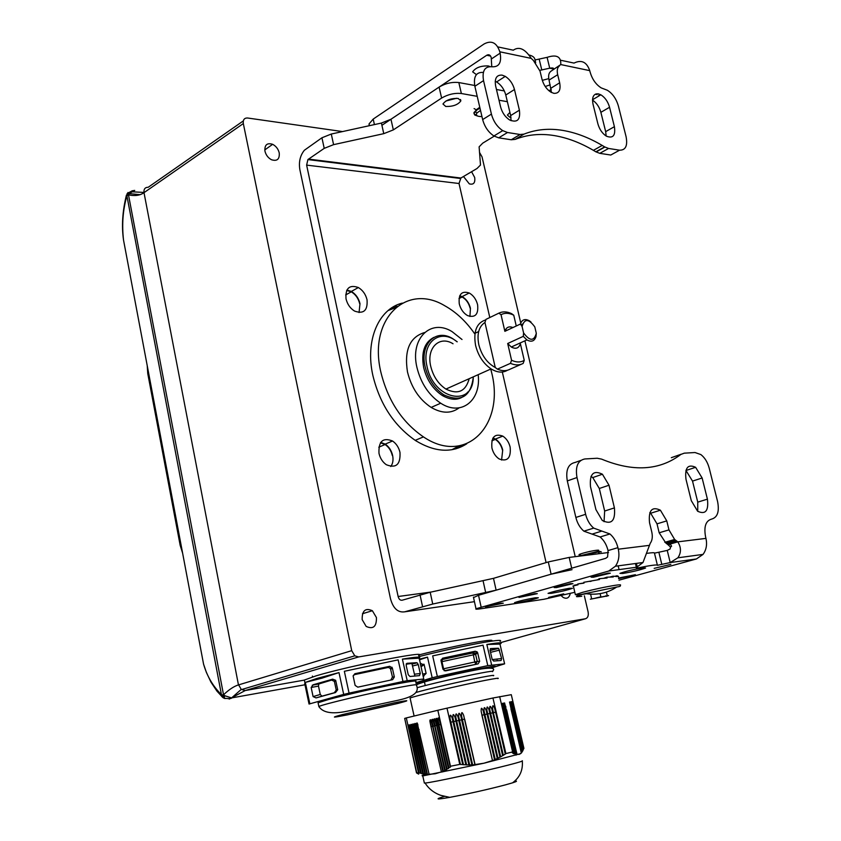 <?xml version="1.0" encoding="UTF-8"?>
<svg xmlns="http://www.w3.org/2000/svg" width="841" height="841" viewBox="0 0 841 841"><rect width="100%" height="100%" fill="white"/><g stroke="black" fill="none" stroke-linecap="round" stroke-linejoin="round"><path stroke-width="1.26" d="M490.766 369.052L491.501 372.069C505.346 424.474 466.429 465.977 423.454 436.9C402.019 422.14 387.796 400.474 380.805 371.922C368.169 318.55 406.634 282.692 444.731 305.735C456.053 312.032 465.977 321.294 474.513 333.541M388.069 310.581L395.669 307.606M376.432 617.546C376.642 626.619 373.225 629.573 366.171 626.429L362.166 619.638C361.987 610.598 365.383 607.633 372.363 610.724L376.432 617.546M570.272 593.536C569.147 597.993 566.75 599.276 563.081 597.373L561.368 595.796M279.244 152.925C279.727 159.222 277.131 161.493 271.454 159.727C268.1 157.898 265.924 155.028 264.947 151.128C264.473 144.873 267.049 142.602 272.652 144.316C276.048 146.124 278.245 148.994 279.244 152.925M471.57 171.722L474.692 177.493C475.365 182.865 473.567 184.988 469.299 183.864L463.507 176.494M243.291 120.936L148.195 187.28C145.062 187.291 143.664 189.078 144 192.652L238.455 684.921C233.998 686.277 229.057 689.536 223.632 694.698L222.96 697.652L224.421 698.356M198.518 637.394L203.564 664.138C207.065 676.332 213.151 686.624 221.835 695.034L223.496 694.624L128.494 194.881C134.791 196.205 139.911 195.501 143.864 192.757L243.322 123.564L351.717 650.661L354.786 655.822L358.676 656.926L585.473 618.755C587.838 617.935 588.721 615.665 588.111 611.912L584.358 595.817M229.183 699.092L245.246 690.535L304.368 680.106M134.728 190.413L132.163 190.812L127.443 193.388L128.494 194.881L129.041 193.63L134.728 190.413M459.081 445.888L451.911 449.725M575.233 556.668L524.91 340.815M520.758 322.997L482.03 156.857L479.486 152.347M342.529 131.574L247.506 117.992C244.289 117.929 242.902 119.79 243.322 123.564M346.671 290.46L351.296 291.816C355.554 294.403 358.34 298.334 359.654 303.612M459.606 296.106L462.077 296.978C466.093 299.291 468.784 303.044 470.161 308.248M492.784 438.361L495.328 439.423C498.839 441.704 501.215 445.236 502.424 450.009M380.447 442.808L385.104 444.511C388.742 447.023 391.139 450.671 392.284 455.454M351.717 650.661L238.623 684.879L241.262 689.399L245.246 690.535L358.676 656.926M241.262 689.399L231.569 697.925L224.663 695.696L223.632 694.698L223.096 697.725L225.041 698.566M224.663 695.696L224.2 698.272C229.257 698.766 231.717 698.65 231.569 697.925L305.798 684.627M130.576 191.716L143.969 192.442M127.927 192.515L129.041 193.63M127.149 193.735L126.907 195.795L128.41 195.007L127.18 193.483M224.011 698.188L221.803 696.6L126.907 195.795C122.881 209.819 121.756 224.589 123.532 240.106L129.556 272.011M223.086 696.684L221.782 695.265M522.261 760.758C523.459 760.937 518.813 762.377 508.342 765.079C483.26 771.554 431.885 782.624 425.115 783.045L424.274 782.656M444.384 796.427C434.461 799.402 436.248 799.717 449.756 797.363C468.353 793.851 486.834 789.71 505.189 784.937L512.516 782.845C516.942 781.447 517.657 780.858 514.639 781.11M419.228 654.845C440.106 649.473 459.722 645.142 478.077 641.872C489.084 640.022 493.572 639.749 491.543 641.052M520.642 753.652L483.901 763.218L422.771 775.928C421.572 775.991 422.14 775.675 424.474 774.96L422.214 775.202M491.617 664.905L486.844 644.49C498.356 642.587 502.95 642.335 500.616 643.743L499.953 644.08L504.611 663.833L487.801 665.63L483.028 645.163L432.673 655.885L483.028 645.163M500.038 641.315C502.455 639.801 497.241 640.127 484.395 642.303C464.516 645.846 442.671 650.619 418.85 656.621M395.859 683.291L396.037 684.08M397.12 683.88L396.931 683.029M419.281 659.186L427.512 657.126L432.179 677.762L437.362 676.532L432.673 655.885M516.237 754.167L515.165 754.692L515.533 753.872L503.843 703.087L516.237 754.167L504.579 702.95L517.057 754.419L519.339 754.345L521.304 753.042L509.53 702.035L521.788 752.474L510.245 701.909L522.345 751.675L510.95 701.783L522.871 750.761L512.264 704.989L511.654 701.646L512.789 704.884L523.375 749.73L512.968 704.853L512.358 701.52L513.494 704.747L523.922 748.374L511.286 694.677L492.942 697.998L505.904 753.589L503.339 755.334L493.341 712.684L503.339 755.334M499.659 696.59L512.611 751.928L505.904 753.589M514.639 753.389L503.107 703.223L515.375 753.799L513.367 753.652L513.725 752.79L512.432 752.958L512.611 751.928M513.725 752.79L502.371 703.36L514.482 753.294M512.779 752.075L501.625 703.497L513.567 752.674M472.6 764.742L461.551 715.933L472.6 764.742L469.688 764.984L458.671 716.574L469.572 764.816L466.629 764.932L455.801 717.215L466.513 764.763L456.011 721.031L453.709 721.546L452.921 717.857L463.433 764.585L453.635 721.557M481.199 711.549C480.978 707.323 481.683 707.165 483.323 711.076L484.111 714.745L481.988 715.218L481.199 711.549L492.521 760.706L481.925 715.228M484.059 710.918C483.827 706.692 484.532 706.535 486.172 710.445L486.971 714.104L484.847 714.577L484.059 710.918L495.265 759.549L484.784 714.598M486.907 710.277C486.676 706.062 487.381 705.904 489.02 709.804L489.819 713.473L487.706 713.946L486.907 710.277L497.988 758.267L487.633 713.956M489.756 709.636C489.525 705.42 490.229 705.263 491.869 709.173L492.668 712.832L490.555 713.305L489.756 709.636L500.679 756.858L490.492 713.315M492.605 709.005C492.374 704.79 493.078 704.632 494.718 708.532L495.517 712.19L493.404 712.663L492.605 709.005L493.341 712.684M463.433 764.585L452.174 718.025C450.534 714.093 449.83 714.261 450.03 718.508L460.437 764.469L450.755 722.209M437.362 676.532L487.801 665.63M415.864 682.713L432.179 677.762M497.819 678.634C499.827 677.762 495.622 678.34 485.183 680.38C461.299 685.016 413.373 696.306 410.082 698.03L414.108 716.038M427.396 774.267L416.768 726.246L427.396 774.267L425.578 774.204L414.823 726.698L425.294 774.067L423.454 773.888L412.878 727.16L423.17 773.752L421.309 773.457L410.944 727.612L421.036 773.31L419.144 772.911L409.02 728.064L418.871 772.763L416.505 772.89L418.681 774.13M490.051 650.282L498.66 648.4L501.614 658.556L501.089 660.5L493.593 661.047L492.132 659.207L490.093 650.492L490.671 648.558L490.187 648.884M477.677 652.9L479.633 661.341L478.108 663.875L445.478 670.908L442.955 669.236L440.989 660.574L442.576 658.209L475.176 651.239L477.12 651.859L477.677 652.9L475.596 654.351L473.105 652.7L441.01 659.817M493.331 675.754C495.16 674.924 491.281 675.428 481.672 677.278C462.865 680.895 425.977 689.441 415.959 692.49M516.385 754.219L516.017 755.123L516.868 754.619L506.608 709.825M503.244 755.239L500.679 756.858M500.584 756.753L497.988 758.267M497.893 758.151L495.265 759.549M495.17 759.434L492.521 760.706M492.416 760.579L483.901 763.218L472.705 764.911M523.838 748.595L514.345 708.269M523.375 749.73L513.651 708.406M522.871 750.761L512.947 708.553M522.345 751.675L512.243 708.69M521.788 752.474L521.157 753.189M465.977 764.732L463.549 764.763M462.886 764.543L460.437 764.469M460.321 764.29L450.482 766.246L450.408 767.108L448.915 767.707L438.991 724.889L448.915 767.707M448.652 767.644L448.579 768.464L447.076 768.979L436.984 725.352L447.076 768.979M446.813 768.905L446.739 769.694L445.215 770.135L434.976 725.815L445.215 770.135M444.952 770.051L444.868 770.808L443.333 771.155L432.978 726.277L443.333 771.155M443.07 771.071L442.976 771.775L441.43 772.049L430.991 726.74L441.43 772.049M441.157 771.954L435.249 773.773L427.68 774.393M491.281 667.985L504.611 663.833M452.921 717.857C452.71 713.62 453.415 713.452 455.055 717.384L465.84 764.9M456.011 721.031L455.055 717.384M455.801 717.215C455.58 712.979 456.295 712.821 457.935 716.742L458.892 720.39L457.935 716.742M469.036 764.816L458.892 720.39M458.671 716.574C458.461 712.338 459.175 712.18 460.805 716.101L461.772 719.738L460.805 716.101M472.064 764.763L461.772 719.738M461.551 715.933C461.331 711.696 462.045 711.539 463.685 715.46L464.474 719.139L463.685 715.46M475.07 764.585L464.642 719.097M494.687 759.644L483.323 711.076M497.42 758.382L486.172 710.445M500.111 757.005L489.02 709.804M502.781 755.512L491.869 709.173M505.42 753.904L494.718 708.532M459.743 764.227L447.002 708.164L492.942 697.998M420.658 773.226L409.462 724.837C408.579 724.627 408.432 725.699 409.02 728.064M410.944 727.612C410.366 725.236 410.513 724.164 411.396 724.385L422.802 773.678M412.878 727.16C412.29 724.784 412.437 723.702 413.33 723.933L424.926 774.025M414.823 726.698C414.235 724.322 414.382 723.239 415.265 723.47L427.028 774.235M416.768 726.246C416.169 723.859 416.327 722.776 417.22 723.008L429.11 774.33M442.734 771.229L432.631 726.361L431.223 726.687L430.256 723.081L430.991 726.74M430.256 723.081C429.646 720.653 429.804 719.56 430.718 719.822L432.631 726.361M444.626 770.24L434.629 725.899L433.22 726.225L432.242 722.608L432.978 726.277M432.242 722.608C431.633 720.18 431.79 719.087 432.716 719.36L434.629 725.899M446.487 769.116L436.626 725.436L435.218 725.762L434.24 722.146L434.976 725.815M434.24 722.146C433.63 719.696 433.788 718.613 434.713 718.887L436.626 725.436M438.645 724.974L437.215 725.299L436.237 721.673L436.984 725.352M436.237 721.673C435.627 719.223 435.785 718.14 436.721 718.414L448.327 767.875M450.156 766.508L440.652 724.5L439.233 724.837L438.245 721.2L438.991 724.889M438.245 721.2C437.635 718.75 437.793 717.657 438.729 717.941L440.652 724.5M418.471 772.658L406.308 717.93L437.825 710.277L450.482 766.246M447.002 708.164L437.825 710.277M416.505 772.89L404.679 718.414L416.768 772.868M406.624 727.202L407.033 729.042M406.308 717.93L404.679 718.414M419.428 659.838L427.512 657.126M420.29 663.654L424.148 664.632L426.124 673.431L423.139 676.29M406.235 680.863L402.776 681.536M497.178 660.784L497.157 660.259M486.844 644.49L499.953 644.08M498.208 648.243L490.671 648.558M477.12 651.859L475.018 653.341L472.999 652.91L474.776 662.077L475.722 663.98L477.246 661.457L479.633 661.341M444.164 670.761L478.108 663.875M459.07 407.885C451.133 413.761 441.83 413.604 431.149 407.412C419.27 399.486 411.386 387.669 407.486 371.953C404.09 350.192 409.777 337.052 424.568 332.531M478.172 374.676C481.367 400.453 461.246 416.747 440.726 403.217C428.815 395.207 420.889 383.296 416.947 367.485C409.861 338.429 430.771 318.276 452.048 331.606L462.014 339.501M433.882 337.367C424.432 342.319 421.026 352.368 423.654 367.517C426.765 379.953 433.02 389.309 442.408 395.575C453.036 401.451 461.478 400.284 467.722 392.085M473.336 376.842C470.907 396.605 461.099 402.629 443.911 394.902C434.524 388.626 428.258 379.27 425.147 366.813C419.554 344.022 435.953 328.085 452.763 338.692L457.21 341.793M473.241 376.873C473.494 407.906 433.42 399.832 427.018 366.392C421.068 342.434 440.295 327.538 457.115 341.835M453.047 343.78C439.433 335.139 426.229 348.069 430.75 366.413C433.283 376.474 438.34 384.022 445.93 389.078C457.967 394.923 465.704 391.464 469.162 378.692M507.47 370.24C502.687 373.078 497.22 372.637 491.091 368.905C483.407 363.627 478.235 355.796 475.585 345.43C473.199 331.322 476.616 322.797 485.825 319.853M505.672 329.388L506.608 330.513M521.21 364.29L510.088 369.188C506.356 371.175 502.13 371.165 497.409 369.146L495.254 367.506C487.149 363.07 481.662 355.47 478.802 344.705C476.773 333.982 478.823 326.571 484.942 322.46L486.003 319.359L498.871 313.146C502.676 311.317 506.913 311.475 511.58 313.64L513.746 315.207L516.258 325.993M468.626 378.934L468.752 380.584M495.254 367.506L484.942 322.46M511.559 360.232C516.332 362.492 520.558 362.524 524.248 360.347L520.39 343.759C518.792 348.311 515.764 349.393 511.296 347.018L507.691 343.506L511.559 360.232L510.455 363.344L497.409 369.146M507.691 343.506L523.281 336.347L523.596 332.952L522.093 326.508C524.448 318.455 528.684 318.592 534.802 326.907L536.306 333.299C534.024 341.383 529.788 341.267 523.596 332.952M498.871 313.146L501.036 314.713L504.873 331.322L520.411 324.048L522.093 326.508M524.248 360.347L523.144 363.438C519.423 365.425 515.186 365.393 510.455 363.344M511.296 347.018L526.897 339.911C531.386 342.329 534.413 341.246 535.98 336.663L536.306 333.299M501.036 314.713C504.8 312.684 509.036 312.841 513.746 315.207M504.873 331.322C506.271 327.233 508.952 325.982 512.915 327.559M520.411 324.048C522.009 319.548 524.994 318.466 529.399 320.82L531.028 322.071M526.897 339.911L523.281 336.347M455.875 448.852L461.047 445.52M402.292 303.107C378.597 308.836 364.962 340.353 372.857 375.422C379.859 404.153 394.177 425.924 415.79 440.737C435.007 452.269 451.995 453.278 466.755 443.775M469.93 316.489L470.445 308.258C469.036 302.886 466.25 298.997 462.098 296.61L459.754 295.759M459.281 303.895C460.689 309.257 463.433 313.146 467.543 315.585C475.249 318.056 478.603 314.439 477.604 304.705C476.174 299.312 473.388 295.401 469.225 292.994C461.635 290.597 458.324 294.224 459.281 303.895M501.583 460.048L502.718 449.998C501.457 445.057 499.018 441.409 495.381 439.055L492.984 438.014M491.922 447.99C493.162 452.91 495.58 456.568 499.176 458.965C507.459 461.94 511.118 457.998 510.151 447.118C508.889 442.156 506.429 438.487 502.792 436.111C494.624 433.21 490.997 437.173 491.922 447.99M390.792 466.524C392.884 463.601 393.493 459.901 392.61 455.433C391.433 450.492 388.963 446.718 385.199 444.122L380.731 442.408M378.997 453.383C380.164 458.303 382.602 462.066 386.292 464.705C396.079 468.605 400.642 464.505 399.98 452.384C398.781 447.412 396.3 443.617 392.537 440.999C382.907 437.215 378.397 441.336 378.997 453.383M359.054 312.558L359.99 303.622C358.634 298.166 355.754 294.108 351.349 291.438L346.881 290.05M346.019 298.86C347.365 304.284 350.203 308.353 354.545 311.065C363.648 314.313 367.811 310.56 367.044 299.795C365.677 294.318 362.786 290.229 358.371 287.538C349.414 284.405 345.304 288.179 346.019 298.86M458.124 98.418L460.847 100.878C458.051 104.768 453.026 106.628 445.751 106.471L442.976 104.011C445.762 100.111 450.818 98.25 458.124 98.418M445.951 100.983L456.568 98.26M510.992 117.351L509.783 117.225L507.396 115.059L509.909 112.421M430.193 592.253L493.488 578.345L548.29 561.935L551.107 574.193L496.127 590.172L432.737 604.048L430.193 592.253L402.187 600.211C400.263 600.495 398.907 599.265 398.129 596.511L306.629 165.12L459.018 183.506L489.798 317.52M502.319 372.027L546.093 562.597M477.225 96.337L461.373 93.519C454.655 92.825 448.064 94.339 441.62 98.061L393.336 129.892L383.769 133.656L333.583 144.652L324.216 148.363L307.901 159.58L306.629 165.12M308.458 159.086L460.921 178.029L459.018 183.506M383.769 133.656L381.415 123.059L331.291 134.034L321.935 137.777L304.358 150.266C300.121 155.532 298.618 162.008 299.869 169.693L390.518 598.855C393.199 608.432 397.909 612.753 404.658 611.827L432.737 604.048M460.921 178.029L477.036 168.484L480.495 165.015L479.118 146.849L482.734 143.149L494.214 136.168M397.236 306.334L391.317 308.111M507.365 101.698L499.007 100.216M548.29 561.935L569.199 557.415L608.516 552.516M381.415 123.059L390.96 119.254L393.336 129.892M474.692 85.477L458.829 82.555C452.101 81.819 445.53 83.322 439.097 87.086L390.96 119.254M504.348 90.944L496.474 89.493M551.107 574.193L572.048 569.672M608.18 573.089L610.345 573.184L593.315 577.252L591.097 577.168L608.18 573.089M670.855 564.364L654.172 568.358L670.855 564.364M618.492 578.04L635.418 574.708L618.629 578.629M563.701 593.841L548.626 597.404L563.701 593.841M570.65 583.612L572.931 583.665L556.5 587.586L554.166 587.544L570.65 583.612M534.897 593.641L537.283 593.662L518.971 597.425L534.897 593.641M500.815 603.207L503.296 603.197L485.404 606.855L500.815 603.207M642.902 567.885L645.604 568.011C640.379 569.935 632.768 571.764 622.76 573.478L619.954 573.362C625.168 571.438 632.821 569.609 642.902 567.885M569.462 588.279L572.448 588.311C567.843 590.014 560.737 591.707 551.139 593.368L548.059 593.357C552.663 591.644 559.801 589.951 569.462 588.279M535.254 597.783L538.356 597.762C534.014 599.381 527.139 601 517.741 602.64L514.534 602.671C518.865 601.063 525.772 599.433 535.254 597.783M590.077 581.467L591.433 581.131M661.804 564.385L658.86 552.232L667.249 550.413L670.214 562.576L657.41 565.299C657.126 564.427 650.125 565.394 636.427 568.211L636.406 567.507L642.997 562.503L650.24 543.275C652.301 540.49 652.805 536.674 651.743 531.838L649.536 522.734C648.337 510.371 651.954 506.198 660.406 510.214L650.661 513.241L649.83 512.642M601.883 531.081L593.693 528.106C589.793 524.742 587.113 520.127 585.63 514.293L575.864 517.446C577.325 523.26 579.996 527.833 583.885 531.176L592.064 534.109L601.883 531.081L609.935 533.972C613.783 537.283 616.442 541.846 617.925 547.659L618.293 549.194C619.67 555.733 618.713 561.42 615.412 566.235L608.726 571.039L476.006 608.768C475.144 609.357 476.9 609.336 481.262 608.695L544.127 599.234L574.813 592.295M618.997 580.185L696.422 558.96L703.044 554.398C706.335 549.856 707.302 544.526 705.956 538.387L705.599 536.947C703.707 526.708 705.725 520.747 711.654 519.086C717.52 517.404 719.507 511.559 717.594 501.562L709.226 468.185C707.607 462.203 704.821 457.662 700.879 454.582L695.044 452.532L684.269 453.162L680.895 454.424C659.512 470.571 633.063 472.137 601.567 459.112L597.205 458.25L584.8 458.965C577.788 460.447 575.181 466.639 576.989 477.541L585.63 514.293M657.357 565.057L654.466 553.136C654.771 552.516 652.364 552.569 647.234 553.304M667.249 550.413L670.119 548.973L670.519 547.102L667.964 544.684L677.783 541.856C681.284 547.396 681.315 552.705 677.878 557.804L670.214 562.576L696.422 558.96M617.925 547.659L608.064 550.571L607.591 556.963L605.72 558.319L478.529 595.281L473.536 597.583M608.726 571.039L637.31 567.107L636.416 563.396M658.86 552.232L654.466 553.136M705.956 538.387L677.783 541.856L674.64 539.48L668.963 529.883L666.766 520.894L660.406 510.214M685.983 479.244L691.291 500.668L697.631 511.244C705.515 514.85 708.784 510.823 707.418 499.155L702.13 477.993L695.623 467.312C687.885 463.801 684.669 467.775 685.983 479.244M590.498 486.666L595.933 509.625L602.293 520.484C611.502 525.015 615.549 520.821 614.414 507.89L609 485.225L602.419 474.229C593.399 469.835 589.425 473.977 590.498 486.666M670.613 544.358L667.964 544.684L665.83 543.023L675.638 540.185M668.963 529.883L659.176 532.784L657.01 523.848L650.661 513.241M659.176 532.784L665.83 543.023M580.753 460.426L575.17 462.434C568.159 463.927 565.541 470.087 567.307 480.926L576.989 477.541M575.864 517.446L567.307 480.926M608.064 550.571C606.603 544.789 603.954 540.258 600.106 536.968L592.064 534.109M697.746 511.328L697.757 502.14L707.418 499.155M702.13 477.993L692.521 481.094L685.909 470.382M692.521 481.094L697.757 502.14M604.038 521.683L604.658 511.034L614.414 507.89M609 485.225L599.307 488.495L592.758 477.572L590.971 476.405M599.307 488.495L604.658 511.034M680.895 454.424L671.328 457.683L681.168 454.224M608.064 595.785L590.371 599.202L608.579 595.565M616.695 587.029C619.806 586.608 620.984 586.051 620.227 585.347C621.404 584.663 619.733 584.642 615.223 585.294C605.026 586.944 594.188 589.278 582.697 592.295L575.37 594.682C577.557 595.092 580.847 594.734 585.22 593.588C597.057 595.354 607.549 593.168 616.695 587.029L585.22 593.588C574.781 596.458 573.646 597.331 581.804 596.227M574.161 585.757L578.009 584.789L577.82 583.969L583.99 583.118L583.801 582.298L599.496 579.512L599.307 578.682L607.076 578.019L606.876 577.189L613.257 576.989L613.057 576.169L617.273 576.558L617.073 575.749L618.661 576.768L617.998 576.064M573.53 586.734L572.921 586.061M601.189 552.053L599.801 551.675L579.46 556.132M594.65 554.24L595.439 554.03M601.105 551.675L598.35 551.286L577.588 556.374M597.678 550.95C599.475 550.214 599.044 549.993 596.385 550.287C589.247 551.097 574.34 555.323 580.416 554.808M600.075 597.015L595.838 597.993M591.496 598.224L590.624 594.167M600.117 593.641L600.863 596.774M577.946 584.495L574.046 585.262M597.699 579.701L599.307 578.682M603.691 578.272L606.876 577.189M609.914 577.042L613.057 576.169M615.002 576.253L617.073 575.749M606.382 592.127L607.139 595.102M577.82 583.969L583.959 582.95M599.36 553.651L593.283 554.408M535.685 62.697L535.023 59.974C534.834 57.524 532.752 55.842 528.768 54.928M490.03 66.586L488.274 65.945C480.8 65.693 475.596 67.658 472.653 71.853L476.416 74.607M545.21 86.497L550.203 84.846M551.233 68.51L550.161 68.1M606.172 136.042L605.667 131.638L614.403 126.676C615.696 135.569 613.015 138.723 606.372 136.158C602.303 133.509 599.475 129.388 597.888 123.816L593.021 104.189C591.738 97.03 593.525 93.582 598.382 93.856L600.852 94.802C605.026 97.44 607.927 101.593 609.557 107.27L600.873 112.326C599.318 106.87 596.532 102.802 592.516 100.121M511.065 120.705L510.666 115.564L519.402 110.182C520.568 119.864 517.278 123.101 509.52 119.906C505.136 116.973 502.161 112.641 500.595 106.912L495.643 86.013C494.403 78.402 496.558 74.775 502.109 75.133L505.262 76.373C509.783 79.296 512.852 83.69 514.471 89.524L505.777 95.012C504.18 89.209 501.12 84.857 496.6 81.955L495.212 81.272M551.475 92.468L549.047 80.095L557.678 74.712L559.664 82.807C560.947 90.082 559.023 93.582 553.883 93.33L551.002 92.205C546.65 89.409 543.654 85.109 542.024 79.338L540.038 71.149L533.404 60.457L531.197 58.376C525.057 48.883 519.097 46.16 513.315 50.187L497.819 46.907M595.848 151.811L593.41 150.35C580.269 142.644 567.17 137.714 554.135 135.559C540.258 133.32 527.265 134.602 515.176 139.385L523.975 134.129C536.053 129.367 549.036 128.137 562.913 130.429C575.948 132.647 589.047 137.651 602.198 145.43L604.637 146.902L595.848 151.811L599.791 153.346L608.579 148.458L619.565 150.192L610.776 155.028L599.791 153.346M539.827 70.329L549.73 68.195C553.01 67.69 554.187 68.047 553.252 69.277M381.909 125.309L486.729 55.264L490.608 56.053M551.265 89.388L548.994 90.786M548.753 78.623L542.298 80.347M535.023 59.974L547.092 57.356L549.73 68.195L553.515 68.983M491.764 66.733L491.207 57.514C490.345 54.907 488.852 54.15 486.729 55.264M369.21 125.73L369.052 123.921L373.194 119.096L484.059 43.984C491.501 40.032 496.747 42.639 499.806 51.795L500.132 53.162C501.741 62.697 498.997 67.227 491.911 66.765C484.763 66.26 481.967 70.886 483.533 80.631L491.417 114.103L482.66 119.58L474.86 86.276C473.325 76.584 476.132 71.969 483.281 72.442L483.344 72.452M619.565 150.192C625.599 150.255 627.775 145.766 626.093 136.726L618.398 106.071C616.316 98.849 612.626 93.572 607.339 90.25L601.262 87.916C595.901 84.552 592.169 79.212 590.067 71.916L589.741 70.633C586.724 61.971 581.488 59.459 574.035 63.086L560.684 60.247M605.667 131.638L600.873 112.326M510.666 115.564L505.777 95.012M549.047 80.095C548.122 75.858 548.721 72.925 550.844 71.306L560.768 64.568L550.844 71.306M595.375 94.171L597.078 94.634M598.697 95.369L599.297 95.727M511.265 139.764L498.692 137.84L507.491 132.51L520.064 134.497L511.265 139.764L515.176 139.385M498.692 137.84L493.909 135.979C488.358 132.247 484.616 126.781 482.66 119.58M547.092 57.356C556.647 54.234 561.21 56.641 560.768 64.568L589.741 70.633M614.403 126.676L609.557 107.27M519.402 110.182L514.471 89.524M557.678 74.712C556.753 70.444 557.341 67.511 559.454 65.882M507.491 132.51L502.708 130.628C497.147 126.854 493.383 121.356 491.417 114.103M523.975 134.129L520.064 134.497M608.579 148.458L604.637 146.902M476.973 112.957L476.101 112.421M474.082 108.584L476.269 109.793L479.78 107.27M476.742 115.448L474.061 113.819L473.967 112.61L477.141 109.204L479.896 107.753M477.667 116.069L474.745 115.007L474.082 113.072L477.257 109.677L480.001 108.226M481.956 116.573C477.089 116.626 475.438 115.406 477.005 112.925L480.516 110.413M415.601 681.567C417.819 680.39 412.447 681.01 399.486 683.418C379.627 687.129 344.768 695.034 328.41 699.544L318.077 702.782L318.192 703.339M418.608 655.56C430.676 649.809 349.835 665.673 316.205 675.817L304.358 680.033L304.547 680.947M338.997 672.59L322.061 678.14L305.336 682.398L316.773 678.477L338.997 672.59L343.696 694.403L349.057 693.121L344.347 671.286L398.15 659.859L402.976 681.483L407.212 680.684L402.397 659.123C416.074 656.853 421.667 656.527 419.186 658.114L423.748 679.023L407.212 680.684M422.55 679.297L423.748 679.023M349.057 693.121L402.976 681.483M304.705 683.46L309.046 704.043L343.696 694.403M309.814 703.654L305.336 682.398M406.15 664.18L417.157 662.824L418.261 664.569L420.279 673.525L419.491 675.617L409.966 676.49L408.263 674.745L406.171 665.41L407.012 663.307L406.224 663.948M416.589 662.687L407.012 663.307M402.397 659.123L419.06 658.188M392.663 679.654L357.793 687.16L355.123 685.394L353.125 675.88L354.87 673.725L389.709 666.303L392.358 668.048L394.334 676.973L392.663 679.654L357.793 687.16M398.15 659.859L344.347 671.286M313.094 696.6L311.159 687.475L313.251 684.742L332.658 679.16L335.664 680.295L337.704 689.757L335.527 692.532L316.048 697.914L313.094 696.6L320.263 694.466L318.487 686.098L318.802 683.975L331.617 680.075L334.382 681.389L336.242 690.019L334.329 692.742L321.977 696.159L320.263 694.466M411.985 663.822L414.844 675.912M391.044 679.686L392.453 677.016L390.403 668.49L388.332 667.418L354.629 674.608L354.87 673.725M353.125 675.817L354.629 674.608M585.473 618.755L500.363 642.692M140.174 194.66L129.051 193.609M181.046 544.831L181.94 549.551M148.584 372.847L147.816 373.814M147.774 368.558L148.321 373.005M180.773 544.947L180.195 545.462M450.03 718.508L450.818 722.188L453.131 721.673M416.001 683.365C430.949 679.223 464.579 671.549 482.387 668.217C496.011 665.704 499.06 665.641 491.522 668.027M492.374 671.665C494.203 670.792 490.303 671.265 480.695 673.084C463.149 676.416 429.362 684.196 417.231 687.686M441.262 661.793L441.956 661.657L443.575 668.795L477.246 661.457L475.596 654.351L441.956 661.657L442.576 658.209M513.494 704.747L513.777 708.395M512.789 704.884L513.073 708.543M512.085 705.021L512.369 708.679M511.381 705.157L511.654 708.826M510.666 705.294L511.528 708.837M521.609 752.716L510.95 708.963M505.735 706.24L506.009 709.962M516.038 754.366L505.872 709.972M504.999 706.377L505.273 710.109M515.176 753.988L505.147 710.119M504.274 706.514L504.547 710.256M514.282 753.473L504.411 710.267M503.538 706.661L503.801 710.403M513.357 752.853L503.675 710.414M502.792 706.797L503.065 710.55M452.174 718.025L462.75 764.7M468.9 764.984L458.723 720.422L456.516 720.916M471.927 764.942L461.593 719.78L459.396 720.274M474.934 764.774L464.474 719.139L462.266 719.633M484.279 714.703L494.561 759.865M487.139 714.072L497.294 758.614M489.988 713.431L499.985 757.236M492.837 712.79L502.655 755.744M495.685 712.159L505.294 754.135M413.267 730.861L411.67 731.228M415.202 730.409L413.604 730.776M417.147 729.956L415.549 730.324M419.102 729.504L417.493 729.872M411.333 731.313L409.735 731.67M423.917 676.08L423.128 676.227M405.772 680.958L404.143 681.431M426.124 673.431L422.634 674.072M420.994 666.776L424.148 664.632M421.005 666.755L420.363 663.917L421.057 663.433M501.614 658.556L492.248 659.596M490.534 652.364L499.617 650.072M475.176 651.239L472.999 652.91L441.798 659.586M445.478 670.908L442.892 668.931M431.296 592.011L398.129 596.511M420.027 594.797L422.55 606.561M324.216 148.363L321.935 137.777M333.583 144.652L331.291 134.034M441.62 98.061L439.097 87.086M461.373 93.519L458.829 82.555M474.44 601.672L404.658 611.827M485.72 592.726L483.102 580.931M493.488 578.345L496.127 590.172M571.701 568.201L569.199 557.415M481.126 607.002L478.529 595.281M648.958 545.41L618.293 549.194M666.766 520.894L657.01 523.848M581.993 594.471L586.188 593.735M541.814 70.045L539.186 59.206M491.533 58.87L500.132 53.162M373.194 119.096L374.413 124.594M559.664 82.807L551.002 88.158M474.86 86.276L483.533 80.631M595.67 94.234L596.322 93.845M499.806 51.795L531.197 58.376M394.608 702.771L342.287 714.608C330.229 717.825 331.943 717.909 347.449 714.861L397.982 703.423C410.776 700.069 409.651 699.849 394.608 702.771M319.149 707.039L318.865 706.524C322.208 704.422 373.005 692.353 400.337 687.213C413.288 684.774 418.66 684.122 416.432 685.247C420.511 694.067 408.432 697.914 398.298 700.206L346.713 711.297C332.174 714.324 322.891 712.737 318.865 706.524L318.077 702.782M412.7 665.956L418.261 664.569M420.279 673.525L414.55 674.177M392.453 677.016L394.334 676.973M392.358 668.048L390.75 669.341M389.709 666.303L388.332 667.418M311.159 687.475L318.487 686.098M321.977 696.159L316.048 697.914M335.527 692.532L334.329 692.742M334.424 681.557L335.706 680.453M337.704 689.757L336.242 690.019M331.617 680.075L332.658 679.16M313.251 684.742L319.307 683.607M423.454 436.9L415.191 440.348M354.786 655.822L241.493 689.578M362.45 613.73L372.363 610.724M264.768 149.929L272.652 144.316M345.662 294.949L351.296 291.816M458.976 298.544L462.077 296.978M491.859 440.8L495.328 439.423M378.797 447.191L385.104 444.511M222.96 697.652L216.946 691.123L210.954 682.114L206.402 672.453L203.564 664.148L123.532 240.106C121.514 226.008 122.492 210.986 126.455 195.038M182.623 553.189L180.163 545.315L147.764 373.562L147.217 365.604M425.115 783.045C428.668 788.732 433.84 792.821 440.642 795.313L449.756 797.363M422.771 775.928L424.369 783.097M492.511 671.234C495.791 668.185 492.101 667.418 481.409 668.952C463.854 672.138 428.942 679.581 416.442 684.7M425.241 685.552L424.263 681.199M522.293 761.021C523.07 770.188 519.812 777.462 512.516 782.845M423.969 664.19L420.889 666.293M498.66 648.4L490.103 650.545M412.143 726.414L411.396 724.385M414.077 725.972L413.33 723.933M416.032 725.531L415.265 723.47M417.977 725.079L417.22 723.008M430.718 719.822L431.517 721.977M432.716 719.36L433.514 721.525M434.713 718.887L435.512 721.063M436.721 718.414L437.52 720.611M438.729 717.941L439.538 720.148M410.208 726.866L409.462 724.837M474.986 333.309L478.666 331.564M431.149 407.412L440.726 403.217M442.408 395.575L443.911 394.902M445.93 389.078L491.091 368.905M520.968 324.763L522.471 324.058M460.521 99.501L460.847 100.878M460.353 178.46L307.901 159.58M469.225 292.994L462.098 296.61M502.792 436.111L495.381 439.055M392.537 440.999L385.199 444.122M358.371 287.538L351.349 291.438M619.071 569.62L618.177 565.856M703.044 554.398L677.878 557.804M476.006 608.768L473.43 597.121M642.997 562.503L615.412 566.235M636.343 567.233L635.449 563.523M670.519 547.102L671.602 546.156L670.151 544.053M676.805 541.005L666.997 543.833M674.64 539.48L664.832 542.319M583.885 531.176L593.693 528.106M609.935 533.972L600.106 536.968M686.035 470.476L695.623 467.312M592.758 477.572L602.419 474.229M605.772 595.775L606.624 596.343M573.383 586.124L575.37 594.682M598.298 553.662L599.801 551.675M369.052 123.921L369.441 125.677M592.527 99.743L600.852 94.802M496.6 81.955L505.262 76.373M493.909 135.979L502.708 130.628M593.41 150.35L602.198 145.43M596.08 151.948L604.879 147.049M477.005 112.925L474.829 111.706M309.383 703.854L304.358 680.033M312.589 676.91L312.41 676.069M417.157 662.824L412.164 664.054M391.98 667.218L390.403 668.49M312.263 685.205L318.802 683.975M335.664 680.295L334.382 681.389"/></g></svg>
